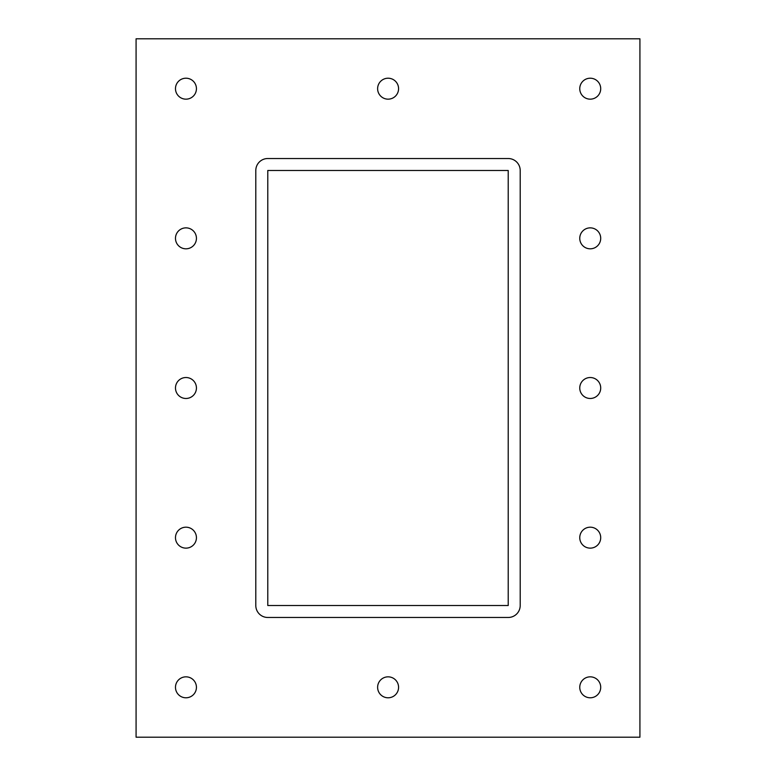<?xml version="1.0" encoding="UTF-8"?>
<svg xmlns="http://www.w3.org/2000/svg" width="776" height="776" viewBox="0 0 776 776"><rect width="100%" height="100%" fill="white"/><g stroke="black" fill="none" stroke-linecap="round" stroke-linejoin="round"><path stroke-width="1.16" d="M175.483 88.687A10.476 10.476 0 0 1 185.959 78.211A10.476 10.476 0 0 1 196.435 88.687A10.476 10.476 0 0 1 185.959 99.163A10.476 10.476 0 0 1 175.483 88.687M579.759 238.339A10.476 10.476 0 0 1 590.235 227.863A10.476 10.476 0 0 1 600.711 238.339A10.476 10.476 0 0 1 590.235 248.815A10.476 10.476 0 0 1 579.759 238.339M175.483 238.339A10.476 10.476 0 0 1 185.959 227.863A10.476 10.476 0 0 1 196.435 238.339A10.476 10.476 0 0 1 185.959 248.815A10.476 10.476 0 0 1 175.483 238.339M579.759 388A10.476 10.476 0 0 1 590.235 377.524A10.476 10.476 0 0 1 600.711 388A10.476 10.476 0 0 1 590.235 398.476A10.476 10.476 0 0 1 579.759 388M175.483 388A10.476 10.476 0 0 1 185.959 377.524A10.476 10.476 0 0 1 196.435 388A10.476 10.476 0 0 1 185.959 398.476A10.476 10.476 0 0 1 175.483 388M579.759 537.661A10.476 10.476 0 0 1 590.235 527.185A10.476 10.476 0 0 1 600.711 537.661A10.476 10.476 0 0 1 590.235 548.137A10.476 10.476 0 0 1 579.759 537.661M175.483 537.661A10.476 10.476 0 0 1 185.959 527.185A10.476 10.476 0 0 1 196.435 537.661A10.476 10.476 0 0 1 185.959 548.137A10.476 10.476 0 0 1 175.483 537.661M377.621 687.313A10.476 10.476 0 0 1 388.097 676.837A10.476 10.476 0 0 1 398.573 687.313A10.476 10.476 0 0 1 388.097 697.789A10.476 10.476 0 0 1 377.621 687.313M377.621 88.687A10.476 10.476 0 0 1 388.097 78.211A10.476 10.476 0 0 1 398.573 88.687A10.476 10.476 0 0 1 388.097 99.163A10.476 10.476 0 0 1 377.621 88.687M579.759 88.687A10.476 10.476 0 0 1 590.235 78.211A10.476 10.476 0 0 1 600.711 88.687A10.476 10.476 0 0 1 590.235 99.163A10.476 10.476 0 0 1 579.759 88.687M175.483 687.313A10.476 10.476 0 0 1 185.959 676.837A10.476 10.476 0 0 1 196.435 687.313A10.476 10.476 0 0 1 185.959 697.789A10.476 10.476 0 0 1 175.483 687.313M579.759 687.313A10.476 10.476 0 0 1 590.235 676.837A10.476 10.476 0 0 1 600.711 687.313A10.476 10.476 0 0 1 590.235 697.789A10.476 10.476 0 0 1 579.759 687.313M136.081 737.2L639.919 737.2L639.919 38.8L136.081 38.8L136.081 737.2M267.778 605.503L267.778 170.497L508.222 170.497L508.222 605.503L267.778 605.503M520.201 605.503A11.97 11.97 0 0 1 508.222 617.473L267.778 617.473A11.97 11.97 0 0 1 255.799 605.503L255.799 170.497A11.97 11.97 0 0 1 267.778 158.527L508.222 158.527A11.97 11.97 0 0 1 520.201 170.497L520.201 605.503"/></g></svg>
